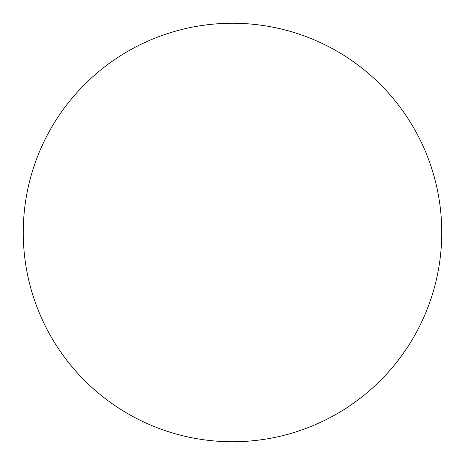 <?xml version="1.0" encoding="UTF-8"?>
<svg xmlns="http://www.w3.org/2000/svg" width="465" height="465" viewBox="0 0 465 465"><rect width="100%" height="100%" fill="white"/><g stroke="black" fill="none" stroke-linecap="round" stroke-linejoin="round"><path stroke-width="0.7" d="M441.75 232.5A209.25 209.25 0 0 0 232.5 23.25A209.25 209.25 0 0 0 23.25 232.5A209.25 209.25 0 0 0 232.5 441.75A209.25 209.25 0 0 0 441.75 232.5"/></g></svg>

